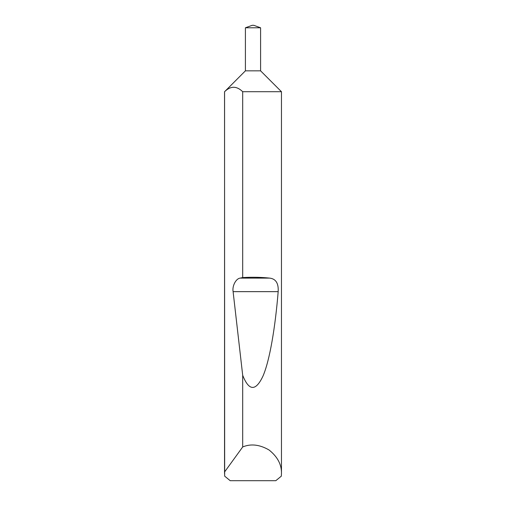 <?xml version="1.0" encoding="UTF-8"?>
<svg xmlns="http://www.w3.org/2000/svg" width="506" height="506" viewBox="0 0 506 506"><rect width="100%" height="100%" fill="white"/><g stroke="black" fill="none" stroke-linecap="round" stroke-linejoin="round"><path stroke-width="0.76" d="M252.241 25.3L253.759 25.3L260.59 27.786L245.41 27.786L252.241 25.3M245.41 27.786L245.41 70.84L260.59 70.84L260.59 27.786M245.41 70.84L224.575 91.712C230.609 85.805 236.65 85.805 242.697 91.712L281.462 91.712L260.59 70.84M242.697 91.712L242.697 277.566C252.235 277.035 261.197 277.212 269.597 278.104C275.821 278.793 278.68 283.309 278.173 291.652C275.302 326.965 269.799 360.373 262.956 376.135C255.72 391.448 248.971 391.17 242.697 375.307L242.697 446.956C250.868 443.534 259.667 444.553 269.078 449.998C277.56 456.804 281.69 464.628 281.462 473.489L281.462 91.712M281.462 473.489L281.336 476.146L275.795 480.7L230.205 480.7L224.664 476.146L224.537 91.712M224.537 473.489L224.575 91.712M242.697 446.956L224.575 471.971M242.697 277.566L240.23 278.104C235.979 278.496 232.058 285.947 233.102 291.652L242.697 375.307M240.23 278.104L269.597 278.104M233.102 291.652L278.173 291.652"/></g></svg>
